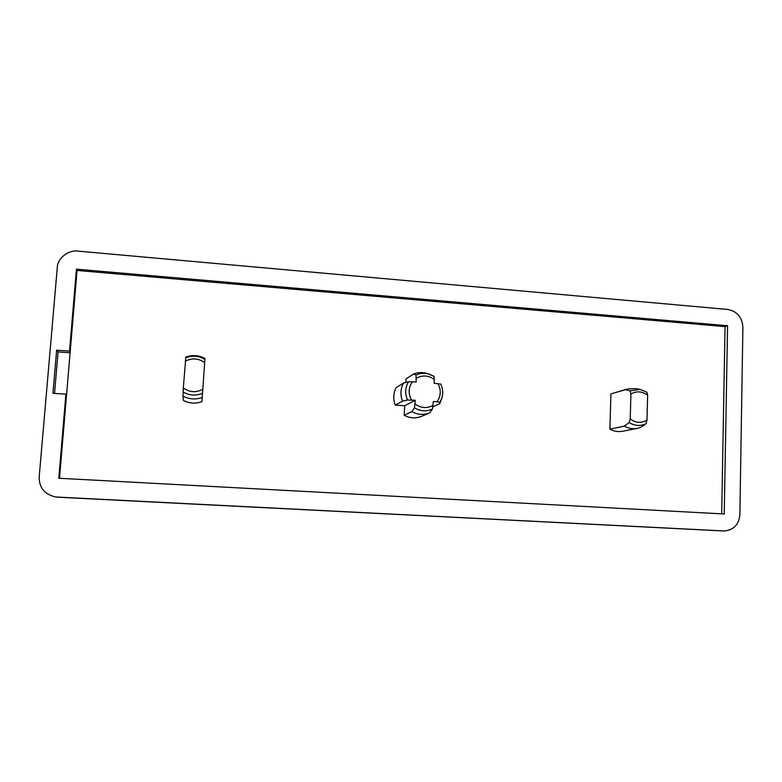 <?xml version="1.0" encoding="UTF-8"?>
<svg xmlns="http://www.w3.org/2000/svg" width="782" height="782" viewBox="0 0 782 782"><rect width="100%" height="100%" fill="white"/><g stroke="black" fill="none" stroke-linecap="round" stroke-linejoin="round"><path stroke-width="1.17" d="M721.239 530.851L55.551 496.971C44.662 494.39 39.198 487.802 39.168 477.186L57.291 267.493C57.272 258.441 68.591 249.526 77.965 251.13L727.856 309.467C737.064 311.334 742.079 317.209 742.9 327.062L739.87 514.82C738.775 524.761 733.575 530.137 724.249 530.949L721.385 530.861L724.249 530.949M57.946 497.215L721.551 530.87M57.194 497.117L723.937 530.939M646.997 420.1L645.961 423.707L640.908 427.246L637.271 428.38C632.697 429.181 628.386 428.428 624.339 426.122L629.217 422.563L630.233 418.937L630.908 394.011L630.087 390.863L625.356 389.719L627.301 389.025L635.434 388.586L640.087 389.407L646.919 392.173L647.633 395.242L646.997 420.1C641.328 423.394 635.737 423.003 630.233 418.937M637.271 428.38L622.433 431.283C618.005 432.065 613.821 431.341 609.901 429.113L610.938 393.903L625.356 389.719M609.901 429.113L624.339 426.122M610.938 393.903L627.301 389.025M183.33 387.97L183.008 396.122C189.224 399.358 195.627 399.798 202.206 397.432L204.962 358.488C198.804 355.233 192.431 354.764 185.842 357.071L183.33 387.97C189.557 392.378 196.038 392.828 202.792 389.319M183.008 396.122L183.379 400.404C189.371 403.522 195.539 403.942 201.883 401.655L202.206 397.432M59.52 478.281L77.056 270.455L725.051 326.622L721.688 513.842M66.568 394.802L65.893 394.157L52.941 393.297L56.646 350.17L58.083 351.91L70.106 352.799M54.535 393.395L58.083 351.91M56.646 350.17L69.52 351.118L70.175 351.988M69.52 351.118L76.441 269.164L727.573 325.732L724.24 513.979L58.787 478.242L65.893 394.157M76.441 269.164L77.056 270.455M437.021 401.782L439.963 402.271L439.719 403.727L441.791 398.321C443.267 393.375 442.944 388.634 440.804 384.099L434.176 383.297L434.03 376.347L428.79 373.952C424.274 372.789 420.032 373.141 416.053 374.998L416.18 381.978L408.497 381.743L403.444 383.082C400.462 388.898 400.159 394.92 402.535 401.146L407.578 400.003L415.291 400.257L414.44 407.813L411.782 411.674C417.608 414.783 423.551 415.183 429.601 412.886L432.456 409.054L433.316 401.518L437.021 401.782C441.038 395.966 441.322 389.886 437.871 383.561M405.848 382.437L406.034 378.869L413.649 373.992L416.053 374.998M434.03 376.347L426.669 373.327C422.143 372.134 417.803 372.349 413.649 373.992M402.535 401.146L395.272 405.105L404.685 405.75L404.206 415.271C409.836 418.262 415.574 418.653 421.43 416.425L429.601 412.886M404.685 405.75L415.291 400.257M433.023 406.767L439.719 403.727M395.272 405.105C392.984 399.094 393.278 393.287 396.161 387.657L403.444 383.082M404.206 415.271L411.782 411.674M727.573 325.732L725.051 326.622M645.961 423.707C640.321 426.337 634.74 425.955 629.217 422.563M647.633 395.242C642.178 391.176 636.597 390.765 630.908 394.011M630.087 390.863L640.087 389.407L646.919 392.173M183.086 391.938C189.352 395.614 195.823 396.054 202.509 393.268M185.275 361.216C192.04 357.755 198.511 358.234 204.679 362.643M204.904 359.339C198.706 355.663 192.255 355.184 185.559 357.912M439.963 402.271L441.791 398.321C443.286 393.463 442.954 388.713 440.804 384.07M416.366 378.224C422.563 374.871 428.565 375.311 434.352 379.544M414.44 407.813C420.315 411.342 426.317 411.762 432.456 409.054M433.14 405.281C426.962 408.683 420.951 408.263 415.105 404.03M408.497 381.743C405.105 387.598 404.802 393.688 407.578 400.003M411.557 399.993C408.096 393.62 408.39 387.52 412.466 381.704M55.551 496.971L56.294 497.069"/></g></svg>
